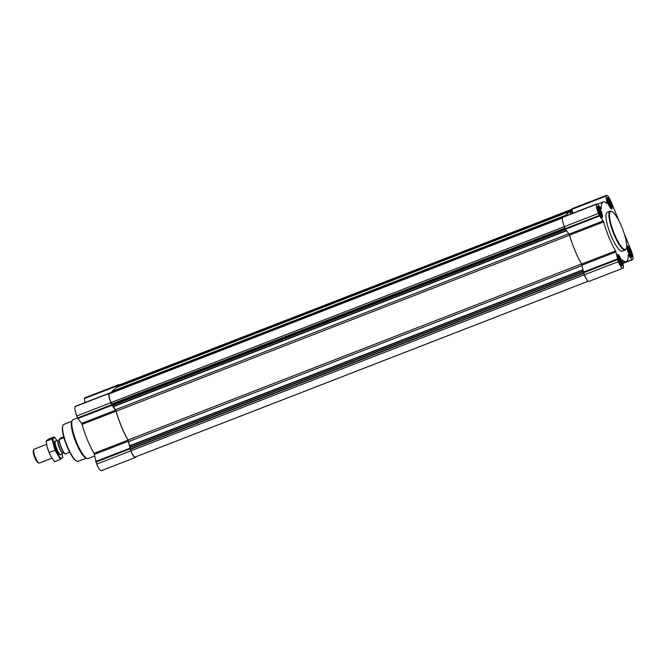 <?xml version="1.0" encoding="UTF-8"?>
<svg xmlns="http://www.w3.org/2000/svg" width="666" height="666" viewBox="0 0 666 666"><rect width="100%" height="100%" fill="white"/><g stroke="black" fill="none" stroke-linecap="round" stroke-linejoin="round"><path stroke-width="1" d="M601.706 216.159A4.496 1.041 68.8 0 0 600.532 210.589A4.496 1.041 68.8 0 0 598.126 208.358A4.496 1.041 68.8 0 0 599.034 212.396A4.496 1.041 68.8 0 0 601.082 215.992A4.496 1.041 68.8 0 0 601.706 216.159M598.068 208.908L598.268 208.125L598.876 208.291L600.674 211.355L601.689 215.118L601.515 216L600.907 215.834M621.578 264.36A4.496 1.041 68.8 0 0 620.396 258.791A4.496 1.041 68.8 0 0 617.99 256.56A4.496 1.041 68.8 0 0 618.897 260.597A4.496 1.041 68.8 0 0 620.953 264.186A4.496 1.041 68.8 0 0 621.578 264.36M617.94 257.109L618.131 256.327L618.739 256.493L620.537 259.549L621.553 263.32L621.386 264.202L620.77 264.036M631.152 255.652A4.496 1.041 68.8 0 0 629.969 250.083A4.496 1.041 68.8 0 0 627.563 247.852A4.496 1.041 68.8 0 0 628.479 251.89A4.496 1.041 68.8 0 0 630.527 255.486A4.496 1.041 68.8 0 0 631.152 255.652M627.514 248.401L627.713 247.619L628.321 247.785L630.119 250.841L631.135 254.612L630.96 255.494L630.352 255.328M611.288 207.451A4.496 1.041 68.8 0 0 610.106 201.881A4.496 1.041 68.8 0 0 607.7 199.65A4.496 1.041 68.8 0 0 608.607 203.688A4.496 1.041 68.8 0 0 610.664 207.284A4.496 1.041 68.8 0 0 611.288 207.451M607.65 200.2L607.842 199.417L608.458 199.584L610.256 202.647L611.263 206.41L611.097 207.293L610.481 207.126M572.61 213.286L571.894 209.349L572.31 208.625A8.566 1.981 -111.2 0 1 572.46 208.533L606.485 195.329A8.566 1.981 -111.2 0 1 611.147 201.89L619.064 221.087M572.119 213.478L570.862 210.531L571.32 210.248L572.294 211.563M565.759 215.95L565.609 215.309L569.788 211.505L570.779 213.994M117.682 386.247L571.237 210.19L117.682 386.247L117.407 387.104M109.99 393.415L110.997 392.332M112.154 391.883L112.055 391.367L116.234 387.562L569.796 211.505L116.234 387.562M589.11 281.318A8.566 1.981 -111.2 0 1 588.952 281.41A8.566 1.981 -111.2 0 1 584.282 274.85L581.585 264.086A31.951 7.409 -111.2 0 1 569.646 235.115L565.542 229.221L112.537 405.103L110.956 402.63A8.1 1.881 -111.2 0 1 109.357 393.822L562.487 217.774L109.649 393.556M135.381 456.951A8.1 1.881 -111.2 0 1 135.231 457.034A8.1 1.881 -111.2 0 1 130.819 450.832L128.047 440.01A31.677 7.343 -111.2 0 1 116.184 411.213L112.537 405.103M101.54 470.579A8.566 1.981 -111.2 0 1 101.382 470.671A8.566 1.981 -111.2 0 1 96.72 464.11L94.023 453.346A31.951 7.409 -111.2 0 1 82.076 424.384L81.627 423.385L115.643 410.181L111.996 405.278L110.864 402.705A8.566 1.981 -111.2 0 1 109.182 393.39L109.99 393.423M115.643 410.181L116.092 411.172A31.951 7.409 -111.2 0 0 128.038 440.143L130.736 450.907A8.566 1.981 -111.2 0 0 135.398 457.467A8.566 1.981 -111.2 0 0 135.556 457.375L135.981 456.743M81.627 423.385L77.98 418.481L76.848 415.917A8.566 1.981 -111.2 0 1 75.166 406.593L109.599 393.015L75.566 406.235M118.44 385.955L118.756 384.682A8.566 1.981 -111.2 0 1 118.914 384.59A8.566 1.981 -111.2 0 1 119.68 384.79M85.04 402.555L84.324 398.609L84.74 397.885A8.566 1.981 -111.2 0 1 84.898 397.793L118.914 384.59M118.731 385.847L118.939 385.115A8.1 1.881 -111.2 0 1 119.081 385.023L571.878 209.257M569.197 234.116L603.213 220.912L599.567 216.017L565.542 229.221L564.418 226.648A8.566 1.981 -111.2 0 1 562.737 217.332L563.17 216.958M624.15 233.433L631.018 250.083A8.566 1.981 -111.2 0 1 632.7 259.407L632.076 259.623L628.163 254.77A31.951 7.409 -111.2 0 1 626.29 261.555A31.951 7.409 -111.2 0 1 622.41 260.006L623.543 267.391L623.126 268.115A8.566 1.981 -111.2 0 1 622.968 268.207A8.566 1.981 -111.2 0 1 618.306 261.646L615.6 250.874A31.951 7.409 -111.2 0 1 603.662 221.911L603.213 220.912M599.567 216.017L598.434 213.445A8.566 1.981 -111.2 0 1 596.753 204.129L597.377 203.904L601.29 208.758A31.951 7.409 -111.2 0 1 603.163 201.981A31.951 7.409 -111.2 0 1 607.042 203.53L605.91 196.145L606.326 195.421A8.566 1.981 -111.2 0 1 606.485 195.329M631.768 257.143A6.111 1.415 68.8 0 0 630.669 250.749A6.111 1.415 68.8 0 0 627.239 245.812A6.111 1.415 68.8 0 0 628.13 252.023A6.111 1.415 68.8 0 0 631.659 257.209A6.111 1.415 68.8 0 0 631.768 257.143M622.194 265.851A6.111 1.415 68.8 0 0 621.095 259.457A6.111 1.415 68.8 0 0 617.657 254.52A6.111 1.415 68.8 0 0 618.548 260.731A6.111 1.415 68.8 0 0 622.086 265.917A6.111 1.415 68.8 0 0 622.194 265.851M602.322 217.649A6.111 1.415 68.8 0 0 601.223 211.255A6.111 1.415 68.8 0 0 597.793 206.318A6.111 1.415 68.8 0 0 598.684 212.529A6.111 1.415 68.8 0 0 602.214 217.715A6.111 1.415 68.8 0 0 602.322 217.649M611.904 208.941A6.111 1.415 68.8 0 0 610.805 202.547A6.111 1.415 68.8 0 0 607.367 197.611A6.111 1.415 68.8 0 0 608.258 203.821A6.111 1.415 68.8 0 0 611.796 209.007A6.111 1.415 68.8 0 0 611.904 208.941M625.207 250.05L622.269 251.19A20.837 4.829 -111.2 0 1 610.564 234.374A20.837 4.829 -111.2 0 1 606.818 212.571A20.837 4.829 -111.2 0 1 607.184 212.337L610.123 211.197A20.837 4.829 68.8 0 0 613.161 232.376A20.837 4.829 68.8 0 0 625.207 250.05A20.837 4.829 68.8 0 0 625.574 249.817A20.837 4.829 68.8 0 0 626.065 249.076L626.298 248.501A20.38 4.72 68.8 0 0 622.485 228.754A20.38 4.72 68.8 0 0 611.971 211.605A20.38 4.72 68.8 0 0 613.136 230.727A20.38 4.72 68.8 0 0 625.824 249.234A20.38 4.72 68.8 0 0 626.298 248.501M71.961 421.12L63.728 424.492A19.73 4.57 68.8 0 0 62.937 425.408L62.704 425.982A19.264 4.462 68.8 0 0 66.3 444.655A19.264 4.462 68.8 0 0 76.24 460.864L76.798 461.13A19.73 4.57 68.8 0 0 78.005 461.272L86.355 458.2M62.937 425.408A19.73 4.57 68.8 0 0 66.617 444.53A19.73 4.57 68.8 0 0 76.798 461.13M77.664 417.89L73.002 419.697A20.837 4.829 68.8 0 0 72.144 420.671L71.67 421.836A19.897 4.612 68.8 0 0 75.391 441.125A19.897 4.612 68.8 0 0 85.656 457.867L86.796 458.408A20.837 4.829 68.8 0 0 88.079 458.549L94.697 455.985M72.144 420.671A20.837 4.829 68.8 0 0 76.041 440.875A20.837 4.829 68.8 0 0 86.796 458.408M611.971 211.605L611.413 211.338A20.837 4.829 68.8 0 0 610.123 211.197M611.505 207.983A5.078 1.174 68.8 0 0 611.555 207.942A5.078 1.174 68.8 0 0 610.68 202.889A5.078 1.174 68.8 0 0 607.916 198.568A5.078 1.174 68.8 0 0 608.441 203.621A5.078 1.174 68.8 0 0 611.505 207.983M631.376 256.185A5.078 1.174 68.8 0 0 631.418 256.144A5.078 1.174 68.8 0 0 630.544 251.09A5.078 1.174 68.8 0 0 627.78 246.77A5.078 1.174 68.8 0 0 628.304 251.823A5.078 1.174 68.8 0 0 631.376 256.185M621.794 264.893A5.078 1.174 68.8 0 0 621.844 264.852A5.078 1.174 68.8 0 0 620.97 259.79A5.078 1.174 68.8 0 0 618.198 255.478A5.078 1.174 68.8 0 0 618.731 260.531A5.078 1.174 68.8 0 0 621.794 264.893M601.931 216.691A5.078 1.174 68.8 0 0 601.972 216.65A5.078 1.174 68.8 0 0 601.098 211.597A5.078 1.174 68.8 0 0 598.334 207.276A5.078 1.174 68.8 0 0 598.859 212.329A5.078 1.174 68.8 0 0 601.931 216.691M610.306 206.893L610.822 206.693M607.783 200.857L608.707 200.499M607.875 201.332L609.332 200.766M608.175 202.447L609.54 201.915M608.474 203.33L610.256 202.647M608.857 204.296L610.289 203.746M609.34 205.336L610.955 204.712M609.656 205.919L610.764 205.494M610.239 206.81L611.263 206.41M630.169 255.095L630.694 254.895M627.647 249.051L628.571 248.693M627.747 249.534L629.203 248.967M628.046 250.641L629.403 250.116M628.346 251.532L630.119 250.841M628.729 252.497L630.161 251.939M629.212 253.538L630.827 252.905M629.528 254.121L630.627 253.696M630.103 255.011L631.135 254.612M620.595 263.803L621.112 263.603M618.073 257.759L618.997 257.401M618.165 258.241L619.621 257.675M618.464 259.349L619.83 258.824M618.764 260.24L620.537 259.549M619.147 261.205L620.579 260.647M619.63 262.246L621.245 261.613M619.946 262.829L621.053 262.404M620.529 263.719L621.553 263.32M600.724 215.601L601.248 215.401M598.21 209.565L599.125 209.207M598.301 210.04L599.758 209.474M598.601 211.155L599.958 210.623M598.9 212.038L600.674 211.355M599.283 213.003L600.715 212.454M599.766 214.044L601.381 213.42M600.083 214.627L601.19 214.202M600.665 215.518L601.689 215.118M63.711 436.779L60.631 438.028L59.033 439.477A8.999 2.09 68.8 0 0 61.172 447.502A8.999 2.09 68.8 0 0 65.01 453.979L69.697 452.214M59.033 439.477L59.174 439.468A9.266 2.148 68.8 0 0 65.151 453.979M59.174 439.468L63.936 437.62M46.587 444.355L34.033 449.234A7.409 1.715 68.8 0 0 33.733 449.575L33.3 450.632A6.56 1.523 68.8 0 0 34.524 456.984A6.56 1.523 68.8 0 0 37.912 462.504L38.936 462.995A7.409 1.715 68.8 0 0 39.394 463.045L51.965 458.166M33.733 449.575A7.409 1.715 68.8 0 0 35.115 456.759A7.409 1.715 68.8 0 0 38.936 462.995M58.367 440.834A6.477 1.499 68.8 0 0 58.317 440.825L55.678 440.859A7.409 1.715 68.8 0 0 55.528 440.884A7.409 1.715 68.8 0 0 56.61 448.409A7.409 1.715 68.8 0 0 60.897 454.703A7.409 1.715 68.8 0 0 61.022 454.62L62.987 452.863A6.477 1.499 68.8 0 0 63.029 452.822M47.036 446.42A11.064 2.564 68.8 0 0 47.103 446.67A11.064 2.564 68.8 0 0 50.766 456.118A11.064 2.564 68.8 0 0 50.941 456.435M60.398 459.432L54.537 461.705L50.799 456.177L49.142 452.539L47.095 446.645L46.096 441.233L48.443 439.094L54.304 436.821L51.956 438.961L55.003 450.266L60.398 459.432L62.746 457.292L62.146 453.613A11.064 2.564 68.8 0 1 59.099 456.168A11.064 2.564 68.8 0 1 53.213 441.017A11.064 2.564 68.8 0 1 57.176 440.842L54.304 436.821M46.096 441.233L51.956 438.961M49.142 452.539L55.003 450.266M55.336 441.034A7.409 1.715 68.8 0 0 54.795 441.4A7.409 1.715 68.8 0 0 56.177 448.584A7.409 1.715 68.8 0 0 60.007 454.82A7.409 1.715 68.8 0 0 60.656 454.72M570.862 210.531L117.316 386.588M565.609 215.309L112.055 391.367M564.535 216.284L110.981 392.341L564.543 216.275M563.045 217.058L110.614 392.674M562.445 217.94L109.357 393.822M96.72 464.11L130.736 450.907M95.887 462.104L129.903 448.901M95.688 461.455L129.704 448.251M94.414 454.395L128.43 441.192M94.023 453.346L128.038 440.143M82.076 424.384L116.092 411.172M77.98 418.481L111.996 405.278M77.681 417.923L111.697 404.72M76.848 415.917L110.864 402.705M75.166 406.593L109.182 393.39M84.324 398.609L118.34 385.406M84.341 398.251L118.357 385.048M84.74 397.885L118.756 384.682M584.273 274.808L130.819 450.832M583.674 273.368L130.22 449.392M583.549 273.06L130.136 449.059M583.175 271.72L130.061 447.61M583.108 271.387L129.97 447.286M582.883 270.121L129.495 446.12M582.833 269.847L129.412 445.854M582.059 265.576L128.638 441.583M581.526 263.977L128.047 440.01M569.663 235.181L116.184 411.213M568.906 233.716L115.509 409.715M566.691 230.752L113.295 406.751M566.533 230.544L113.178 406.526M565.759 229.495L112.696 405.369M565.118 228.338L111.705 404.337M565.001 228.055L111.547 404.071M564.402 226.615L110.956 402.63M571.911 209.424L118.648 385.373M571.886 209.282L118.939 385.115M562.77 217.299L110.606 392.823M565.7 215.809L112.146 391.866M571.436 211.83L570.229 212.296M571.278 211.73L570.171 212.154L571.286 211.73M571.187 211.588L570.113 212.004M570.953 211.03L117.399 387.088M571.952 209.64L118.656 385.597M622.827 263.445L632.267 259.782L622.827 263.445M622.785 263.228L632.076 259.623M584.282 274.85L618.306 261.646M583.458 272.835L617.474 259.632M583.258 272.194L617.274 258.982M581.984 265.135L616 251.923M581.585 264.086L615.6 250.874M569.646 235.115L603.662 221.911M565.251 228.663L599.267 215.459M564.418 226.648L598.434 213.445M562.737 217.332L596.753 204.129M563.136 216.966L597.152 203.763L563.153 216.958M571.894 209.349L605.91 196.145M571.911 208.991L605.927 195.787M572.31 208.625L606.326 195.421M63.079 452.813A6.435 1.49 68.8 0 1 59.357 447.352A6.435 1.49 68.8 0 1 58.417 440.809L58.317 440.825A6.477 1.499 68.8 0 0 59.132 447.435A6.477 1.499 68.8 0 0 62.987 452.863L63.786 452.53M59.732 443.323A6.435 1.49 68.8 0 0 62.346 450.066M101.382 470.671L135.398 457.467M588.186 281.21L135.231 457.034M622.735 262.937L626.29 261.555M588.952 281.41L622.968 268.207M597.56 204.154L603.163 201.981M607.916 198.568L607.017 198.41M611.555 207.942L610.988 208.658M627.78 246.77L626.881 246.611M631.418 256.144L630.86 256.86M618.198 255.478L617.307 255.319M621.844 264.852L621.278 265.567M598.334 207.276L597.435 207.118M601.972 216.65L601.415 217.366M60.464 454.87L60.897 454.703M55.095 441.05L55.528 440.884M58.417 440.809L59.132 440.534"/></g></svg>
